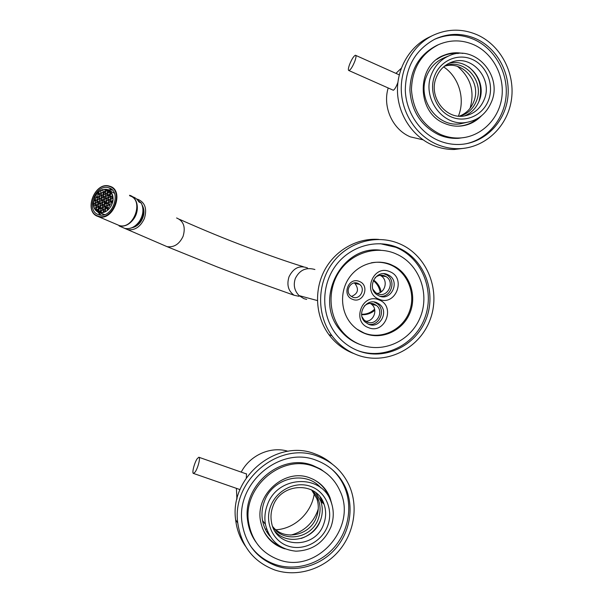 <?xml version="1.0" encoding="UTF-8"?>
<svg xmlns="http://www.w3.org/2000/svg" width="603" height="603" viewBox="0 0 603 603"><rect width="100%" height="100%" fill="white"/><g stroke="black" fill="none" stroke-linecap="round" stroke-linejoin="round"><path stroke-width="0.9" d="M356.757 354.775C346.808 350.878 338.554 344.554 331.982 335.788C316.726 315.256 316.824 284.33 332.268 263.307C347.63 242.21 375.971 233.972 398.854 243.476L400.407 244.14C427.866 256.275 441.298 291.694 429.781 320.577C418.655 349.619 384.895 365.765 356.757 354.775M353.426 353.418C343.574 349.559 335.396 343.295 328.891 334.62C315.64 316.696 313.816 290.676 324.467 270.446C335.117 250.222 357.134 237.763 378.729 239.406M366.775 333.949L364.694 333.451M390.872 264.566L394.973 266.564C410.643 275.45 417.178 297.098 409.445 314.095C401.9 331.183 381.586 340.13 364.807 333.497C359.818 331.529 355.484 328.529 351.805 324.489C340.823 312.407 339.451 292.478 348.692 278.488C357.85 264.431 376.099 258.499 390.872 264.566M360.571 344.69C353.162 341.78 346.868 337.183 341.705 330.904C328.228 314.442 327.421 288.588 339.888 270.739C352.265 252.823 375.94 245.557 395.078 253.464L398.349 254.956C420.027 265.795 429.901 294.663 420.072 317.781C410.53 341.027 383.229 353.592 360.571 344.69M360.323 344.599L359.215 344.185C351.835 341.29 345.564 336.715 340.416 330.452C313.198 300.053 341.396 244.599 380.802 250.23M380.274 243.68L395.862 247.313L398.191 248.346C423.178 259.946 435.11 292.515 424.399 318.964C414.027 345.549 383.116 360.3 357.262 350.403M397.362 247.411L399.706 248.444C424.851 260.119 436.813 292.952 425.937 319.537C415.414 346.265 384.217 360.963 358.265 350.803C349.356 347.313 341.893 341.697 335.879 333.964C321.271 315.052 320.969 286.093 335.238 266.285C349.416 246.408 375.94 238.532 397.362 247.411M380.063 262.154L382.159 262.561M379.249 296.02C391.083 301.364 400.377 281.782 389.093 275.352L387.397 274.486C376.182 269.285 366.466 287.322 376.634 294.52L379.249 296.02M379.928 296.269C391.03 297.95 396.721 280.576 386.9 275.036L383.84 273.724M389.644 271.614C406.671 277.742 395.787 306.626 379.181 299.284C362.004 293.216 373.046 264.099 389.644 271.614M359.32 281.443C370.4 285.385 363.323 304.07 352.536 299.322C341.388 295.41 348.534 276.619 359.32 281.443M352.642 297.136C359.818 300.384 366.021 289.025 359.622 284.375L357.873 283.35C350.961 280.176 344.622 290.857 350.509 295.787L352.642 297.136M351.413 296.495C358.024 293.684 359.207 289.357 354.948 283.508L354.172 282.973M378.955 299.887C396.043 305.917 385.129 334.891 368.463 327.633C351.217 321.663 362.297 292.463 378.955 299.887M368.569 324.278C379.694 329.261 389.387 311.661 379.573 304.349L376.739 302.676C366.179 297.837 356.2 313.997 364.921 321.881L368.569 324.278M368.35 324.188C379.083 326.796 386.357 310.477 377.433 303.852L374.139 302.013M361.988 316.763L364.159 320.087L367.159 322.04C376.423 326.2 384.548 311.585 376.415 305.435L373.988 303.987C370.476 302.759 367.272 303.422 364.393 305.97M365.599 321.241C373.89 321.64 378.217 309.309 371.554 304.274L370.265 303.377M372.948 289.304L375.646 292.636L377.772 293.849C387.623 298.304 395.432 282.038 386.063 276.611L384.586 275.842C381.134 274.614 377.983 275.224 375.126 277.674M376.89 293.435C385.317 293.081 388.407 280.086 381.066 275.865L380.033 275.3M371.275 262.833C377.742 261.649 383.998 262.267 390.058 264.687C407.387 271.599 416.334 293.533 409.377 311.645C402.676 329.856 381.601 339.979 364.197 333.067L356.961 329.17M364.514 314.133L361.612 314.351M373.566 280.041C377.599 282.928 380.124 286.877 381.149 291.882M374.802 310.274C370.935 313.522 366.541 314.977 361.627 314.653M386.983 263.255L387.616 263.805M436.61 144.238C416.605 135.532 402.209 113.914 401.296 90.759C400.377 67.611 413.078 45.255 432.457 35.607C447.479 28.545 462.614 28.379 477.877 35.11C501.508 46.009 515.791 74.576 511.216 101.085C506.799 127.632 484.156 148.323 458.589 148.685C451.029 148.783 443.702 147.305 436.61 144.238M464.702 148.217L454.247 149.476C446.763 149.574 439.504 148.112 432.472 145.082C412.663 136.466 398.402 115.075 397.498 92.169C396.586 69.262 409.158 47.14 428.349 37.582L429.66 36.956M464.152 125.334L462.787 125.786M481.405 115.859C475.729 121.731 468.915 125.123 460.971 126.027C455.31 126.577 449.823 125.695 444.494 123.381C416.115 112.535 416.13 64.642 444.599 55.031C450.509 52.74 456.569 52.205 462.787 53.426M440.348 134.356C422.575 125.416 412.949 110.485 411.457 89.553C412.098 68.606 421.15 53.622 438.615 44.599C450.456 39.564 462.313 39.67 474.177 44.901C493.269 53.659 505.028 76.543 501.734 98.078C498.553 119.628 480.757 136.836 460.172 137.966C453.35 138.328 446.748 137.13 440.348 134.356M465.403 137.341L458.416 138.328C451.624 138.69 445.044 137.492 438.667 134.733C420.969 125.831 411.374 110.967 409.889 90.126C410.522 69.27 419.537 54.345 436.941 45.353L438.615 44.599M434.469 39.346C447.848 33.685 461.22 33.821 474.599 39.738C494.98 49.145 508.095 72.775 506.098 95.983C504.168 119.206 487.367 139.308 465.84 143.808M476.415 38.961C498.251 49.009 511.54 75.307 507.5 99.849C503.588 124.422 482.897 143.755 459.313 144.471C452.009 144.682 444.931 143.31 438.08 140.341C419.379 132.185 405.985 111.879 405.299 90.231C405.713 66.729 415.61 49.687 434.967 39.105C448.715 32.886 462.531 32.841 476.415 38.961M441.916 56.237L443.295 55.808M274.96 570.054C253.697 562.019 241.306 546.341 237.77 523.005C231.416 479.882 279.619 440.552 317.962 456.343C332.132 461.71 342.481 471.29 349.016 485.076C358.612 506.083 354.376 532.992 338.592 551.255C322.824 569.526 296.88 577.342 274.96 570.054M245.436 546.167C240.024 538.343 236.76 529.562 235.645 519.824C229.351 477.154 277.056 438.26 315.022 453.901C321.384 456.215 327.105 459.592 332.178 464.024M319.726 483.455L320.977 484.827M285.023 548.873L283.176 548.308C270.89 543.68 263.368 534.733 260.617 521.467C254.843 494.377 285.136 467.845 309.814 477.893C319.386 481.503 326.125 488.113 330.022 497.716L331.846 504.214M278.857 559.75C261.981 553.388 251.911 541.012 248.647 522.635C242.293 487.028 282.091 453.433 314.103 466.541C326.215 471.124 334.914 479.4 340.19 491.362C357.587 527.633 316.417 574.192 278.857 559.75M255.898 542.037C251.564 535.901 248.843 529.004 247.743 521.354C241.419 485.897 281.051 452.461 312.934 465.516L320.638 469.142L327.489 474.169M330.964 468.501C336.7 473.483 341.147 479.483 344.29 486.508C352.906 505.97 348.805 530.715 334.168 547.449C319.537 564.182 295.651 571.275 275.481 564.536C264.928 560.911 256.426 554.481 249.981 545.24M316.447 460.36C329.826 465.426 339.542 474.516 345.579 487.616C354.24 507.161 350.117 532.004 335.419 548.813C320.728 565.622 296.744 572.752 276.491 565.991C256.991 558.627 245.519 544.283 242.067 522.937C235.652 482.754 280.568 445.617 316.447 460.36M266.963 536.075L265.719 534.665M330.881 527.082C323.939 542.61 312.279 550.645 295.892 551.172C279.641 549.476 269.488 540.537 265.426 524.354C264.31 517.856 264.936 511.427 267.302 505.073C277.252 475.239 321.927 473.4 331.055 501.847C334.039 510.108 333.987 518.52 330.881 527.082M270.016 536.301C266.127 531.793 263.624 526.525 262.509 520.502C261.408 514.08 262.019 507.734 264.355 501.462C272.533 477.553 305.721 469.888 320.954 487.94M270.641 506.226C276.634 490.118 295.432 480.855 310.568 486.357C325.786 491.618 333.708 510.13 327.625 525.959C321.768 541.856 303.279 551.323 288.008 546.032C272.654 540.974 264.423 522.258 270.641 506.226M323.743 523.969C326.163 517.299 326.268 510.726 324.045 504.251C317.072 481.088 280.9 482.31 272.91 506.362C270.958 511.615 270.491 516.914 271.516 522.266C275.518 548.753 315.452 549.732 323.743 523.969M315.942 492.772L320.721 500.995C322.914 507.402 322.816 513.899 320.427 520.487C314.065 539.399 287.661 545.979 275.187 531.469M280.199 546.439C271.802 542.662 265.825 536.414 262.267 527.7M265.644 534.228L264.77 533.097M313.334 479.37C320.758 483.335 326.057 489.297 329.215 497.249L329.879 499.111M318.301 482.355L319.311 483.342M320.155 497.083L321.881 502.126M322.032 499.887L323.08 503.301M311.653 490.051L316.816 498.598C318.881 504.666 318.776 510.816 316.507 517.057C310.357 535.411 284.465 541.358 272.888 526.811M311.487 489.9C314.728 492.726 317.095 496.201 318.58 500.324C320.653 506.43 320.547 512.625 318.263 518.904C311.766 538.524 283.35 543.522 272.76 526.623M320.675 519.794C316.907 529.05 310.387 535.276 301.116 538.471M318.248 508.94L317.336 511.668C312.248 523.992 303.392 531.808 290.759 535.117M319.093 482.958L319.831 483.787M267.83 532.193L266.541 531.477M266.036 534.808L265.29 533.972M491.611 101.56C486.561 113.681 477.855 120.69 465.471 122.567C442.195 126.193 421.701 97.543 431.447 74.455C435.125 65.282 441.313 58.928 450.011 55.386C475.111 44.418 502.759 75.526 491.611 101.56M466.451 122.447L460.134 123.849C437.122 127.429 416.861 99.156 426.494 76.355C430.127 67.295 436.24 61.016 444.841 57.519L448.677 55.936M434.605 75.88C440.356 60.421 458.212 52.808 472.526 59.509C486.93 65.991 494.354 84.993 488.528 100.173C482.905 115.437 465.335 123.276 450.886 116.756C436.361 110.47 428.65 91.241 434.605 75.88M484.315 99.307C493.111 78.729 471.614 54.044 451.639 62.169C444.396 64.92 439.255 70.076 436.21 77.644C428.311 96.329 445.225 119.439 464.031 116.017C473.634 114.329 480.395 108.759 484.315 99.307M448.534 63.526C468.056 57.202 487.578 81.119 479.227 100.739C476.295 108.11 471.305 113.191 464.257 115.98M477.666 118.467C471.621 123.494 464.725 126.065 456.968 126.185M436.889 59.373C443.371 54.85 450.494 52.891 458.265 53.479M468.561 66.812C479.536 75.986 482.988 87.563 478.91 101.545M444.321 66.3C462.938 60.021 481.797 82.83 473.792 101.606C470.958 108.713 466.127 113.575 459.298 116.191M444.562 66.104L445.625 65.704C464.529 58.099 484.804 81.413 476.491 100.837C473.219 108.887 467.589 114.012 459.599 116.213M457.556 66.458C470.717 77.546 474.893 91.49 470.061 108.299M441.11 56.659L441.893 56.426M462.667 125.65L461.898 125.921M245.496 473.626L246.499 473.845L246.326 477.877M236.919 499.231L236.399 488.34M241.23 472.126C250.004 455.077 270.837 445.926 288.053 451.285M314.336 492.817C312.248 512.113 295.01 528.823 275.933 529.773M266.684 529.253L265.207 528.959M397.859 82.536C396.292 86.742 394.792 89.319 393.352 90.262L392.131 89.719M423.057 139.821L410.319 136.851C392.659 129.585 382.355 107.01 388.196 87.978M395.952 73.385L401.289 68.222M443.62 66.888C458.943 76.95 465.493 98.96 458.401 116.123M195.184 471.976C198.07 467.883 200.769 456.87 198.824 457.232L197.166 458.762C194.309 462.848 191.618 473.739 193.555 473.453L195.184 471.976M246.612 474.011L199.073 457.323M349.567 64.529C348.195 68.403 347.999 70.423 348.979 70.581C350.697 69.714 352.649 66.616 354.813 61.287C356.185 57.391 356.373 55.37 355.393 55.235C353.652 56.139 351.715 59.237 349.567 64.529M124.753 228.401L127.655 229.645C134.831 230.602 140.409 226.901 144.373 218.542C147.253 208.811 145.082 202.404 137.868 199.314L136.677 199.065M373.317 280.583C377.101 283.583 379.4 287.541 380.214 292.447M378.578 303.626L378.36 304.07M374.599 309.203C370.89 312.686 366.556 314.374 361.604 314.269M134.115 226.63C137.838 225.047 140.597 222.123 142.391 217.849C143.755 214.208 143.898 210.779 142.813 207.568M129.487 195.282C137.522 197.098 140.047 209.919 133.934 218.64C129.668 224.512 124.731 226.954 119.123 225.959L124.798 228.409C130.384 229.404 135.291 226.992 139.534 221.165C143.363 214.819 143.951 208.796 141.298 203.098L138.871 201.937C137.401 199.284 135.321 197.565 132.622 196.789M119.364 226.065L124.798 228.409C130.444 229.426 135.381 227.014 139.61 221.188M137.642 200.09L141.298 203.098M142.255 205.261C144.878 210.243 144.464 215.603 141.027 221.361C138.569 224.919 135.562 227.037 131.997 227.723M108.985 187.88C122.1 191.453 112.294 218.836 99.276 214.887L98.44 214.63C85.392 210.651 95.568 183.546 108.502 187.737L108.985 187.88M129.841 195.862C144.456 199.857 133.768 229.947 119.258 225.53L116.379 224.286M100.354 215.075L98.982 213.59M109.965 189.598L111.985 189.666M95.372 196.103L93.412 203.121C92.658 213.929 105.774 216.183 111.005 205.932C118.459 193.352 104.153 182.626 96.314 194.611L95.372 196.103L96.322 194.588C99.54 190.382 103.188 188.686 107.251 189.485C113.274 192.334 114.562 197.837 111.118 205.992C107.914 211.156 104.002 213.364 99.389 212.625C95.47 211.374 93.473 208.223 93.397 203.166L95.372 196.096M104.673 214.555L101.138 213.394M96.774 210.017L98.802 210.907M98.583 210.522L98.018 209.241M98.688 199.186L99.194 198.138M103.211 193.322L105.359 192.003M109.55 190.578L114.427 193.269M100.987 215.12L97.769 212.007M107.967 189.719L112.437 190.111M97.332 204.425L98.357 205.073L98.199 206.618L97.015 207.507L95.99 206.852L96.148 205.314L97.332 204.425M98.236 206.241L96.148 205.314M99.774 208.728L98.379 208.11M99.94 208.608L98.402 207.922M97.181 207.379L95.99 206.852M94.965 202.925L95.99 203.573L95.832 205.11L94.648 206L93.631 205.344L93.789 203.814L94.965 202.925M95.869 204.741L93.789 203.814M94.814 205.872L93.631 205.344M99.94 207.455L99.186 208.012L98.425 207.673M97.392 207.221L96.013 206.603M98.802 204.266L97.776 203.618L97.935 202.073L99.118 201.183L100.151 201.839L99.992 203.377L98.802 204.266M98.96 204.146L97.776 203.618M100.03 203.023L97.935 202.073M96.435 202.766L95.417 202.118L95.576 200.58L96.751 199.691L97.776 200.339L97.618 201.877L96.435 202.766M99.171 203.995L97.799 203.377M99.322 203.874L97.822 203.196M96.593 202.646L95.417 202.118M97.656 201.523L95.576 200.58M101.5 202.683L102.533 203.339L102.374 204.884L101.183 205.774L100.151 205.118L100.309 203.58L101.5 202.683M102.412 204.523L100.309 203.58M101.342 205.653L100.151 205.118M106.475 207.221L105.698 207.801L104.997 207.485M103.942 207.01L102.563 206.392M107.485 208.118L108.683 207.221L107.334 209.671L107.485 208.118L108.05 208.367M106.279 205.706L107.319 206.362L107.168 207.914L105.97 208.804L104.93 208.148L105.088 206.595L106.279 205.706M107.198 207.553L105.088 206.595M106.128 208.683L104.93 208.148M103.882 204.191L104.922 204.847L104.764 206.392L103.573 207.289L102.533 206.633L102.691 205.08L103.882 204.191M104.801 206.03L102.691 205.08M106.339 208.525L104.952 207.907M106.497 208.404L104.967 207.718M103.731 207.168L102.533 206.633M98.515 206.821L99.706 205.932L100.731 206.58L100.573 208.125L99.389 209.015L98.357 208.359L98.515 206.821L100.611 207.756M103.007 209.211L100.942 208.291M99.555 208.894L98.357 208.359M98.779 211.374L96.721 210.055L97.912 209.173L98.937 209.829L98.779 211.374M101.206 212.444L99.148 211.54M101.251 212.052L99.495 211.276M98.817 210.982L96.721 210.055M104.161 212.06L103.128 211.404L103.286 209.852L104.477 208.962L105.517 209.618L105.359 211.171L104.161 212.06M104.334 211.932L103.128 211.404M105.397 210.794L103.286 209.852M102.088 207.44L103.121 208.095L102.962 209.648L101.771 210.537L100.739 209.874L100.897 208.329L102.088 207.44M101.937 210.409L100.739 209.874M103 209.271L100.897 208.329M104.553 211.766L103.151 211.148M104.492 201.832L105.683 200.942L106.723 201.59L106.565 203.143L105.374 204.033L104.334 203.377L104.492 201.832L106.603 202.796M109.007 204.251L106.935 203.309M105.525 203.92L104.334 203.377M106.731 204.892L106.889 203.339L108.088 202.45L109.128 203.098L108.97 204.651L107.771 205.548L106.731 204.892L107.922 205.435M109.007 204.304L106.889 203.339M109.882 205.065L109.339 204.816M108.525 198.342L108.367 199.887L107.176 200.776L106.136 200.128L106.294 198.583L107.485 197.694L108.525 198.342M109.912 202.035L108.555 201.417M107.319 200.671L106.136 200.128M108.404 199.563L106.294 198.583M109.58 202.284L108.532 201.636L108.691 200.083L109.889 199.186L110.929 199.842L110.779 201.387L109.58 202.284M109.723 202.178L108.532 201.636M110.809 201.063L108.691 200.083M108.977 197.528L107.937 196.88L108.088 195.334L109.286 194.437L110.326 195.086L110.176 196.631L108.977 197.528M111.698 198.794L110.364 198.168M109.113 197.422L107.937 196.88M112.618 197.769L110.537 196.797M111.382 199.028L110.341 198.372L110.492 196.827L111.691 195.93L112.738 196.578L112.588 198.131L111.382 199.028M111.517 198.922L110.341 198.372M108.374 192.779L107.334 192.138L107.492 190.601L109.565 191.882L108.374 192.779M111.073 194.053L109.754 193.435M111.193 193.955L109.769 193.284M108.502 192.689L107.334 192.138M105.54 195.387L105.698 193.849L106.889 192.952L107.922 193.593L107.771 195.138L106.573 196.028L105.54 195.387L106.708 195.93M110.153 196.246L108.389 195.108M107.801 194.829L105.698 193.849M109.286 197.294L107.952 196.676M111.947 197.46L110.839 196.57M110.206 196.276L108.133 195.304M104.779 199.276L103.746 198.628L103.897 197.091L105.088 196.201L106.128 196.842L105.97 198.387L104.779 199.276M104.922 199.171L103.746 198.628M106 198.063L103.897 197.091M101.801 193.058L100.776 192.425L100.935 190.887L102.118 189.998L103.151 190.631L102.992 192.169L101.801 193.058M104.492 194.317L103.173 193.699M104.621 194.211L103.188 193.548M101.937 192.96L100.776 192.425M104.183 194.543L103.151 193.902L103.309 192.365L104.5 191.468L105.533 192.108L105.374 193.646L104.183 194.543M104.319 194.445L103.151 193.902M109.821 195.779L108.434 195.078M107.801 194.784L105.736 193.819M110.779 194.272L109.738 193.623L109.889 192.086L111.698 193.578L110.779 194.272M110.907 194.174L109.738 193.623M104.945 190.661L105.065 189.478L105.691 189.485L107.168 190.405L105.977 191.302L104.945 190.661L106.105 191.204M108.789 192.47L107.372 191.807M107.115 190.45L105.065 189.478M109.799 193.005L110.462 193.412L109.791 193.096M108.661 192.568L107.357 191.95M101.198 195.402L100.015 196.299L98.99 195.651L99.148 194.121L100.332 193.231L101.357 193.872L101.198 195.402M102.714 197.543L101.379 196.925M100.158 196.194L98.99 195.651M101.236 195.086L99.148 194.121M102.389 197.784L101.364 197.143L101.515 195.606L102.706 194.709L103.739 195.357L103.58 196.895L102.389 197.784M105.103 199.035L103.761 198.417M102.533 197.678L101.364 197.143M103.61 196.57L101.515 195.606M100.286 210.688L101.319 211.351L101.198 212.542L99.096 211.578L100.286 210.688M101.198 212.505L99.096 211.578M95.538 207.658L96.563 208.314L96.405 209.852L94.626 208.344L95.538 207.658M99.751 211.088L100.942 211.857L99.548 211.238M98.854 210.643L97.023 209.836M96.435 209.573L94.935 208.917M112.301 200.693L110.944 203.143L111.103 201.59L112.301 200.693M111.661 201.847L111.103 201.59M98.832 193.925L97.648 194.814L98.99 192.395L98.832 193.925M97.204 195.621L97.045 197.151L95.862 198.04L97.204 195.621M99.45 198.251L97.407 197.317M98.229 199.533L97.204 198.884L97.362 197.354L98.545 196.465L99.57 197.106L99.412 198.643L98.229 199.533M98.372 199.42L97.204 198.884M101.945 198.598L101.786 200.136L100.595 201.025L99.57 200.377L99.729 198.839L100.912 197.95L101.945 198.598M104.213 201.244L102.148 200.302M105.909 202.48L105.11 203.075L104.394 202.751M103.324 202.269L101.967 201.651M100.746 200.912L99.57 200.377M101.817 199.797L99.729 198.839M102.977 202.525L101.945 201.877L102.103 200.332L103.294 199.442L104.327 200.09L104.168 201.636L102.977 202.525M105.721 203.769L104.357 203.151M105.872 203.656L104.372 202.977M103.128 202.412L101.945 201.877M109.294 204.854L110.492 203.957L109.135 206.407L109.294 204.854M95.417 198.847L95.259 200.384L94.076 201.266L95.417 198.847M306.686 299.412L303.822 298.621L299.065 295.598L298.915 296.299L294.106 295.259C288.264 290.978 286.568 284.827 289.01 276.792C293.435 267.951 299.593 265.003 307.492 267.951M317.389 300.565L299.065 295.598C294.422 290.744 293.171 285.053 295.304 278.511C299.548 270.001 306.083 267.001 314.909 269.511M164.167 245.413L167.039 246.65C173.996 247.629 179.355 244.177 183.101 236.293L183.101 236.286C185.777 227.082 183.606 220.969 176.589 217.954M109.889 186.267C124.7 190.269 113.666 221.195 98.96 216.748L97.987 216.462C83.267 211.939 94.769 181.36 109.369 186.108L109.852 186.252M109.527 186.5C95.259 180.968 83.199 211.472 97.897 216.017C112.248 222.04 124.587 190.661 109.527 186.5M331.982 335.788L328.891 334.62M394.973 266.564L393.676 266.413M341.705 330.904L340.416 330.452M399.706 248.444L398.191 248.346M386.9 275.036L389.093 275.352M354.948 283.508L359.622 284.375M377.433 303.852L379.573 304.349M371.554 304.274L376.415 305.435M381.066 275.865L386.063 276.611M432.457 35.607L428.349 37.582M460.172 137.966L458.416 138.328M444.599 55.031L443.401 55.536M458.589 148.685L454.247 149.476M237.77 523.005L235.645 519.824M248.647 522.635L247.743 521.354M345.579 487.616L344.29 486.508M265.426 524.354L262.509 520.502M324.045 504.251L320.721 500.995M318.58 500.324L316.816 498.598M465.471 122.567L460.134 123.849M451.639 62.169L450.109 62.772M445.625 65.704L444.532 66.134M236.723 498.078L237.077 498.568M193.555 473.453L240.002 489.598M348.979 70.581L393.352 90.262M355.838 55.438L399.246 74.855M303.309 266.707C288.234 262.086 269.503 255.566 247.117 247.14C226.427 239.459 203.882 230.188 179.498 219.326M294.106 295.259L251.7 280.109L217.057 266.865L167.039 246.65L127.655 229.645M139.617 221.188C143.446 214.834 144.011 208.811 141.328 203.105M109.369 186.108C94.648 181.322 83.169 211.819 97.965 216.447L119.258 225.53M108.502 187.737L111.216 189.033M99.389 212.625L103.347 214.359"/></g></svg>
